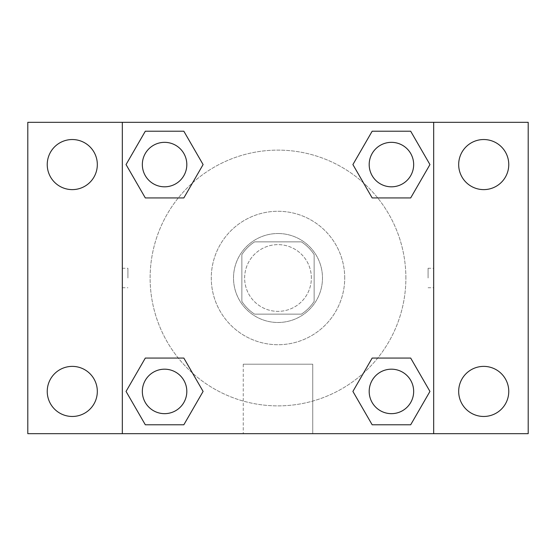 <?xml version="1.0" encoding="UTF-8"?>
<svg xmlns="http://www.w3.org/2000/svg" width="556" height="556" viewBox="0 0 556 556"><rect width="100%" height="100%" fill="white"/><g stroke="black" fill="none" stroke-linecap="round" stroke-linejoin="round"><path stroke-width="0.42" stroke-dasharray="2.78 2.08" d="M311.36 278A33.36 33.36 0 0 0 261.32 249.109A33.36 33.36 0 0 0 261.32 306.891A33.36 33.36 0 0 0 311.36 278A33.36 33.36 0 0 0 261.32 249.109A33.36 33.36 0 0 0 261.32 306.891A33.36 33.36 0 0 0 311.36 278M301.408 314.14L254.592 314.14A43.055 43.055 0 0 1 241.86 301.408L241.86 254.592A43.055 43.055 0 0 1 254.592 241.86L301.408 241.86A43.055 43.055 0 0 1 314.14 254.592L314.14 301.408A43.055 43.055 0 0 1 301.408 314.14L254.592 314.14A43.055 43.055 0 0 1 241.86 301.408L241.86 254.592A43.055 43.055 0 0 1 254.592 241.86L301.408 241.86A43.055 43.055 0 0 1 314.14 254.592L314.14 301.408A43.055 43.055 0 0 1 301.408 314.14M278 233.52A44.48 44.48 0 0 1 316.524 300.24A44.48 44.48 0 0 1 239.476 300.24A44.48 44.48 0 0 1 278 233.52A44.48 44.48 0 0 0 233.52 278A44.48 44.48 0 0 0 278 322.48A44.48 44.48 0 0 0 322.48 278A44.48 44.48 0 0 0 278 233.52M344.72 278A66.72 66.72 0 0 0 244.64 220.218A66.72 66.72 0 0 0 244.64 335.782A66.72 66.72 0 0 0 344.72 278A66.72 66.72 0 0 0 244.64 220.218A66.72 66.72 0 0 0 244.64 335.782A66.72 66.72 0 0 0 344.72 278M72.28 416.465A25.041 25.041 0 0 0 93.964 378.9A25.041 25.041 0 0 0 50.596 378.9A25.041 25.041 0 0 0 72.28 416.465M483.72 416.465A25.041 25.041 0 0 0 505.404 378.9A25.041 25.041 0 0 0 462.036 378.9A25.041 25.041 0 0 0 483.72 416.465M483.72 189.617A25.041 25.041 0 0 0 505.404 152.052A25.041 25.041 0 0 0 462.036 152.052A25.041 25.041 0 0 0 483.72 189.617M72.28 189.617A25.041 25.041 0 0 0 93.964 152.052A25.041 25.041 0 0 0 50.596 152.052A25.041 25.041 0 0 0 72.28 189.617M27.8 122.32L528.2 122.32L528.2 433.68L27.8 433.68L27.8 122.32M122.32 122.32L433.68 122.32L433.68 433.68L122.32 433.68L122.32 122.32L433.68 122.32L433.68 433.68L122.32 433.68L122.32 122.32L122.32 433.68M287.73 122.32L268.27 122.327L287.73 122.32M312.75 433.68L243.25 433.68L312.75 433.68L243.25 433.68L312.75 433.68L312.75 364.201L243.25 364.201L312.75 364.201L243.25 364.201L312.75 364.201L312.75 433.68M405.88 278A127.88 127.88 0 0 0 214.06 167.252A127.88 127.88 0 0 0 214.06 388.748A127.88 127.88 0 0 0 405.88 278A127.88 127.88 0 0 0 214.06 167.252A127.88 127.88 0 0 0 214.06 388.748A127.88 127.88 0 0 0 405.88 278M186.816 391.424A22.24 22.24 0 0 0 153.456 372.166A22.24 22.24 0 0 0 153.456 410.682A22.24 22.24 0 0 0 186.816 391.424A22.24 22.24 0 0 0 153.456 372.166A22.24 22.24 0 0 0 153.456 410.682A22.24 22.24 0 0 0 186.816 391.424A22.24 22.24 0 0 0 153.456 372.166A22.24 22.24 0 0 0 153.456 410.682A22.24 22.24 0 0 0 186.816 391.424M413.664 164.576A22.24 22.24 0 0 0 380.304 145.318A22.24 22.24 0 0 0 380.304 183.834A22.24 22.24 0 0 0 413.664 164.576A22.24 22.24 0 0 0 380.304 145.318A22.24 22.24 0 0 0 380.304 183.834A22.24 22.24 0 0 0 413.664 164.576A22.24 22.24 0 0 0 380.304 145.318A22.24 22.24 0 0 0 380.304 183.834A22.24 22.24 0 0 0 413.664 164.576M186.816 164.576A22.24 22.24 0 0 0 153.456 145.318A22.24 22.24 0 0 0 153.456 183.834A22.24 22.24 0 0 0 186.816 164.576A22.24 22.24 0 0 0 153.456 145.318A22.24 22.24 0 0 0 153.456 183.834A22.24 22.24 0 0 0 186.816 164.576A22.24 22.24 0 0 0 153.456 145.318A22.24 22.24 0 0 0 153.456 183.834A22.24 22.24 0 0 0 186.816 164.576M369.184 391.424A22.24 22.24 0 0 1 402.544 372.166A22.24 22.24 0 0 1 402.544 410.682A22.24 22.24 0 0 1 369.184 391.424A22.24 22.24 0 0 1 402.544 372.166A22.24 22.24 0 0 1 402.544 410.682A22.24 22.24 0 0 1 369.184 391.424M122.32 278L122.327 268.27L122.32 278M433.68 278L433.68 268.27L433.673 278M428.078 278L428.078 268.27L428.078 278M433.68 122.32L433.68 433.68M145.318 424.784L126.052 391.424L145.318 358.064L126.052 391.424L145.318 424.784M183.834 358.064L203.1 391.424L183.834 424.784L203.1 391.424L183.834 358.064M372.166 197.936L352.9 164.576L372.166 131.216L352.9 164.576L372.166 197.936M410.682 131.216L429.948 164.576L410.682 197.936L429.948 164.576L410.682 131.216M145.318 197.936L126.052 164.576L145.318 131.216L126.052 164.576L145.318 197.936M183.834 131.216L203.1 164.576L183.834 197.936L203.1 164.576L183.834 131.216M372.166 424.784L352.9 391.424L372.166 358.064L352.9 391.424L372.166 424.784M410.682 358.064L429.948 391.424L410.682 424.784L429.948 391.424L410.682 358.064M127.922 278L127.922 268.27L127.922 278M413.664 391.424A22.24 22.24 0 0 0 380.304 372.166A22.24 22.24 0 0 0 380.304 410.682A22.24 22.24 0 0 0 413.664 391.424M428.078 287.73L433.68 287.73M428.078 268.27L433.68 268.27M122.327 268.27L127.922 268.27M122.327 287.73L127.922 287.73M243.25 364.201L243.25 433.68L243.25 364.201"/><path stroke-width="0.83" d="M27.8 122.32L528.2 122.32L528.2 433.68L27.8 433.68L27.8 122.32M483.72 139.535A25.041 25.041 0 0 1 508.761 164.576A25.041 25.041 0 0 1 483.72 189.617A25.041 25.041 0 0 1 458.679 164.576A25.041 25.041 0 0 1 483.72 139.535M483.72 366.383A25.041 25.041 0 0 1 508.761 391.424A25.041 25.041 0 0 1 483.72 416.465A25.041 25.041 0 0 1 458.679 391.424A25.041 25.041 0 0 1 483.72 366.383M72.28 366.383A25.041 25.041 0 0 1 97.321 391.424A25.041 25.041 0 0 1 72.28 416.465A25.041 25.041 0 0 1 47.239 391.424A25.041 25.041 0 0 1 72.28 366.383M72.28 139.535A25.041 25.041 0 0 1 97.321 164.576A25.041 25.041 0 0 1 72.28 189.617A25.041 25.041 0 0 1 47.239 164.576A25.041 25.041 0 0 1 72.28 139.535M145.318 358.064L183.834 358.064L203.1 391.424L183.834 424.784L145.318 424.784L126.052 391.424L145.318 358.064L183.834 358.064L145.318 358.064M372.166 131.216L410.682 131.216L429.948 164.576L410.682 197.936L372.166 197.936L352.9 164.576L372.166 131.216L410.682 131.216L372.166 131.216M122.32 433.68L122.32 122.32M433.68 122.32L433.68 433.68M145.318 131.216L183.834 131.216L203.1 164.576L183.834 197.936L145.318 197.936L126.052 164.576L145.318 131.216L183.834 131.216L145.318 131.216M372.166 358.064L410.682 358.064L429.948 391.424L410.682 424.784L372.166 424.784L352.9 391.424L372.166 358.064L410.682 358.064L372.166 358.064M410.682 424.784L372.166 424.784L410.682 424.784M413.664 391.424A22.24 22.24 0 0 0 380.304 372.166A22.24 22.24 0 0 0 380.304 410.682A22.24 22.24 0 0 0 413.664 391.424M183.834 424.784L145.318 424.784L183.834 424.784M186.816 391.424A22.24 22.24 0 0 0 153.456 372.166A22.24 22.24 0 0 0 153.456 410.682A22.24 22.24 0 0 0 186.816 391.424M410.682 197.936L372.166 197.936L410.682 197.936M413.664 164.576A22.24 22.24 0 0 0 380.304 145.318A22.24 22.24 0 0 0 380.304 183.834A22.24 22.24 0 0 0 413.664 164.576M183.834 197.936L145.318 197.936L183.834 197.936M186.816 164.576A22.24 22.24 0 0 0 153.456 145.318A22.24 22.24 0 0 0 153.456 183.834A22.24 22.24 0 0 0 186.816 164.576"/></g></svg>
